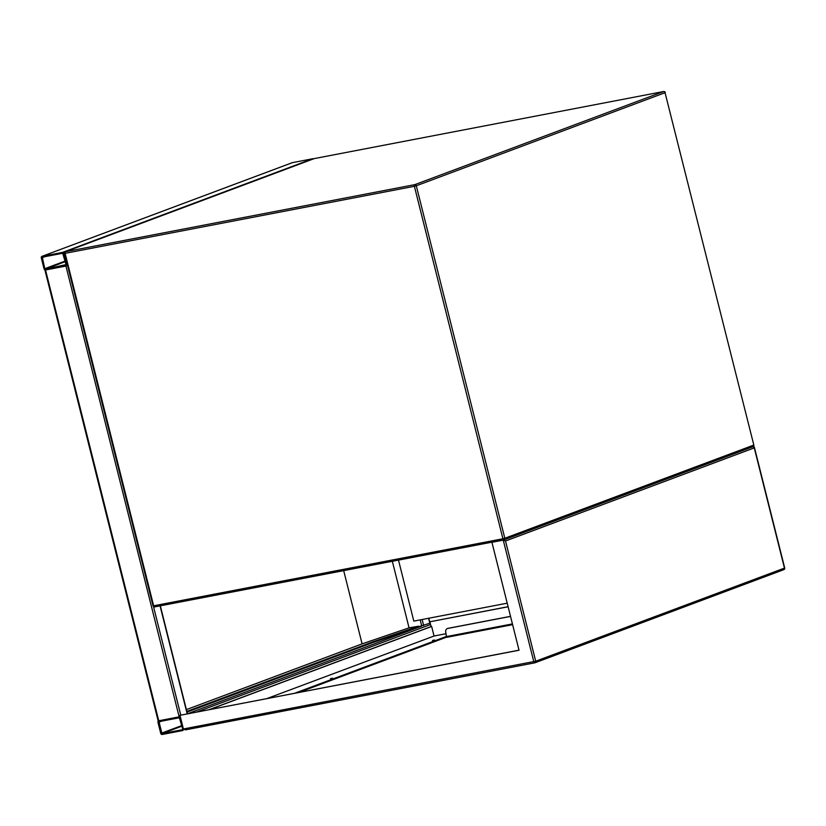 <?xml version="1.0" encoding="UTF-8"?>
<svg xmlns="http://www.w3.org/2000/svg" width="826" height="826" viewBox="0 0 826 826"><rect width="100%" height="100%" fill="white"/><g stroke="black" fill="none" stroke-linecap="round" stroke-linejoin="round"><path stroke-width="1.24" d="M413.816 621.111L398.493 560.111L413.816 621.111L507.216 603.176L413.816 621.111M292.094 162.763A1.415 1.146 69.5 0 1 292.383 162.65L312.796 158.726A1.415 1.146 69.5 0 1 313.519 158.86M42.095 256.318A1.415 1.146 -110.5 0 0 41.3 257.908L44.046 268.832A1.415 1.146 -110.5 0 0 45.523 269.988L65.935 266.065A1.415 1.146 -110.5 0 0 66.72 264.485L63.984 253.551A1.415 1.146 -110.5 0 0 62.508 252.405L42.095 256.318L292.383 162.65M44.759 268.698L45.306 269.131L66.018 264.619L62.714 253.262L42.302 257.175L44.759 268.698L65.13 261.078M66.503 265.869L67.567 265.538M180.295 716.638L158.158 720.871L44.924 270.04L67.587 265.642M160.719 733.333A1.415 1.146 -110.5 0 0 162.195 734.479L182.608 730.556A1.415 1.146 -110.5 0 0 183.393 728.976L180.657 718.042A1.415 1.146 -110.5 0 0 179.18 716.896L158.768 720.819A1.415 1.146 -110.5 0 0 157.972 722.399L160.719 733.333M158.974 721.666L161.979 733.622L182.391 729.709L182.691 729.11L179.387 717.753L158.974 721.666M428.828 618.22L430.067 623.165L418.751 626.686M372.309 642.008L418.627 626.201L418.803 626.882L372.485 642.69L372.309 642.008L186.841 711.423M187.006 712.105L372.485 642.69M186.387 709.627L362.087 643.867L409.056 627.843L392.34 561.288M409.056 627.843L418.627 626.201M362.087 643.867L343.688 570.632M432.504 640.46L434.569 639.995L432.504 640.46M330.462 678.652L332.527 678.187L330.462 678.652M508.093 606.697L429.881 621.782L508.114 606.769M519.017 650.165L179.965 715.316L519.038 650.238L491.924 542.31L503.261 540.132L505.512 540.989L754.262 447.888L753.116 446.618M492.657 542.032L491.924 542.31M753.291 446.505L754.262 447.888L784.463 568.112L535.713 661.213L505.512 540.989M665.281 92.564A1.415 1.415 0 0 0 663.65 91.521A1.415 0.816 -100.9 0 0 663.567 91.541L314.293 158.582L65.543 251.682L414.817 184.642L663.567 91.541A1.415 1.146 69.5 0 1 665.044 92.698L753.818 445.038L665.044 92.698L416.294 185.788L504.82 538.263L753.58 445.162A1.415 1.146 69.5 0 1 752.94 446.701L504.19 539.801A1.415 1.146 -110.5 0 1 504.036 539.843L503.261 540.132L533.803 661.719A1.415 0.816 -100.9 0 0 534.845 662.813A1.415 1.415 0 0 0 535.072 662.751A1.415 1.146 -110.5 0 1 534.918 662.793A1.415 0.816 -100.9 0 1 534.845 662.813L185.458 729.874L183.393 728.976L179.965 715.316M209.04 709.658L431.079 626.562L429.881 621.782M446.794 637.063L298.878 692.425M209.608 709.555L431.647 626.459L434.042 636.02L266.994 698.538M294.779 693.21L446.742 636.33M434.042 636.02L446.081 633.707M431.647 626.459L431.079 626.562M446.752 637.176L446.216 637.28M512.616 624.673L446.577 637.352L445.761 632.427A3.531 2.87 69.5 0 1 447.362 628.565A3.531 2.87 69.5 0 1 447.733 628.462L510.54 616.413M447.733 628.462L448.126 628.318A3.531 2.87 -110.5 0 0 447.744 628.431A3.531 2.87 -110.5 0 0 447.558 628.503M448.126 628.318L510.52 616.341M503.881 539.874L154.761 606.883A1.415 0.816 -100.9 0 1 154.689 606.903A1.415 0.816 -100.9 0 1 153.646 605.799L502.92 538.769L414.384 186.294L65.109 253.334L153.646 605.799L153.047 605.861A1.415 1.415 0 0 0 154.689 606.903L503.953 539.863A1.415 0.816 -100.9 0 1 502.92 538.769L504.82 538.263A1.415 1.146 -110.5 0 1 504.19 539.801A1.415 1.415 0 0 1 503.953 539.863A1.415 0.816 -100.9 0 0 504.036 539.843M753.818 445.038A1.415 1.415 0 0 1 752.94 446.701A1.415 1.146 69.5 0 1 752.785 446.742L504.325 539.729M416.294 185.788A1.415 1.146 -110.5 0 0 414.817 184.642A1.415 0.816 -100.9 0 0 414.384 186.294L416.294 185.788M314.004 158.695A1.415 1.146 69.5 0 1 314.293 158.582A1.415 0.816 -100.9 0 1 314.376 158.561L663.65 91.521A1.415 0.816 -100.9 0 1 663.877 91.531M65.388 251.724A1.415 1.415 0 0 0 64.511 253.396L65.109 253.334A1.415 0.816 -100.9 0 1 65.543 251.682A1.415 1.146 -110.5 0 0 65.388 251.724L314.148 158.623A1.415 1.415 0 0 1 314.376 158.561A1.415 0.816 -100.9 0 1 314.448 158.551M66.72 264.485L67.247 264.289M63.984 253.551L64.5 253.355M62.508 252.405L312.796 158.726M45.306 269.131L65.275 261.656M42.012 257.774L44.955 256.669M158.768 720.819L45.523 269.988M187.182 713.86L160.058 605.871M180.749 715.089L153.502 606.594M179.18 716.896L65.935 266.065M420.207 619.882L421.766 626.108L187.44 713.809L160.316 605.819M430.563 624.518L196.743 712.022M161.628 721.16L158.685 722.265M181.803 725.569L161.431 733.189M181.947 726.147L161.979 733.622M422.148 619.51L423.676 625.602M428.57 618.271L429.83 623.289M185.644 729.833L534.763 662.824M535.217 662.689L783.668 569.703A1.415 1.146 69.5 0 0 783.822 569.651A1.415 1.415 0 0 0 784.7 567.989L754.303 446.98M784.7 567.989L784.463 568.112A1.415 1.146 69.5 0 1 783.822 569.651L535.072 662.751A1.415 1.146 -110.5 0 0 535.713 661.213L183.393 728.976M446.794 636.526L512.419 623.919M64.511 253.396L153.047 605.861M41.94 256.37L292.239 162.691"/></g></svg>
